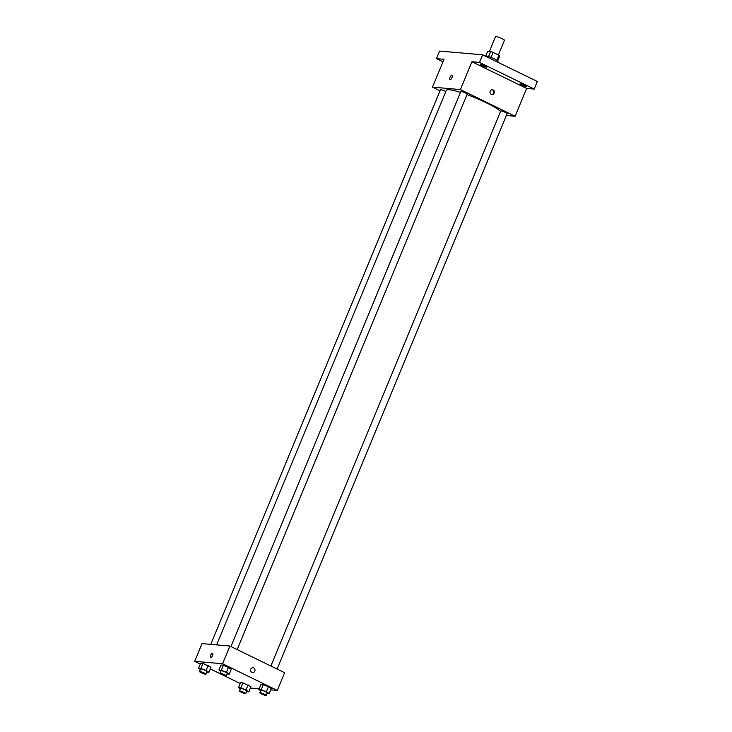 <?xml version="1.0" encoding="UTF-8"?>
<svg xmlns="http://www.w3.org/2000/svg" width="732" height="732" viewBox="0 0 732 732"><rect width="100%" height="100%" fill="white"/><g stroke="black" fill="none" stroke-linecap="round" stroke-linejoin="round"><path stroke-width="1.1" d="M498.391 54.982L504.467 40.306A4.84 0.668 -157.5 0 0 502.033 38.631A4.84 0.668 -157.5 0 0 495.527 36.6L489.388 51.423M485.746 55.897L487.658 51.277L490.641 51.533A6.57 0.915 -157.5 0 1 493.112 52.402L498.959 55.257A6.57 0.915 -157.5 0 1 499.755 55.98L497.733 60.866M488.573 56.547L490.641 51.533M496.891 60.244L498.959 55.257M491.035 57.416L493.112 52.402M485.215 56.08L485.234 56.044A6.908 0.961 22.5 0 1 485.92 55.907A6.908 0.961 22.5 0 1 493.286 58.368A6.908 0.961 22.5 0 1 497.998 61.332L497.659 62.147M442.988 61.827L436.473 58.651L439.612 51.057L482.635 54.827L537.325 81.49L534.186 89.075L526.628 88.416L471.939 61.753L479.497 62.412L482.635 54.827M436.473 58.651L444.031 59.31L432.502 87.135L460.41 89.579L471.939 61.753M451.928 77.693A2.416 0.961 116 0 1 449.851 79.779A2.416 0.961 116 0 1 450.043 77.18A2.416 0.961 116 0 1 451.973 75.433A2.416 0.961 116 0 1 451.928 77.693M480.54 64.315A3.459 0.476 22.5 0 1 484.227 65.541A3.459 0.476 22.5 0 1 486.579 67.033A3.459 0.476 22.5 0 1 486.24 67.097A3.459 0.476 22.5 0 1 482.553 65.871A3.459 0.476 22.5 0 1 480.192 64.379A3.459 0.476 22.5 0 1 480.54 64.315M520.461 83.787A3.459 0.476 22.5 0 1 524.149 85.013A3.459 0.476 22.5 0 1 526.509 86.495A3.459 0.476 22.5 0 1 526.162 86.559A3.459 0.476 22.5 0 1 522.474 85.333A3.459 0.476 22.5 0 1 520.123 83.851A3.459 0.476 22.5 0 1 520.461 83.787M479.497 62.412L534.186 89.075M460.41 89.579L515.099 116.242L526.628 88.416M515.099 116.242L506.379 115.473M500.56 111.474A29.747 4.127 -157.5 0 0 486.313 102.782A29.747 4.127 -157.5 0 0 467.034 94.62M460.474 92.388A29.747 4.127 -157.5 0 0 446.319 90.301L216.608 644.883M440.024 90.805L432.502 87.135M237.159 649.577L467.217 94.163A3.459 0.476 -157.5 0 0 465.479 92.973A3.459 0.476 -157.5 0 0 460.831 91.518L230.937 646.548M445.806 91.546A3.459 0.476 -157.5 0 0 445.111 91.189A3.459 0.476 -157.5 0 0 440.463 89.743L210.725 644.37M270.858 666.01L500.761 110.99A3.459 0.476 22.5 0 1 504.138 111.868A3.459 0.476 22.5 0 1 507.148 113.634L277.08 669.048M491.291 94.373A2.416 2.196 -85 0 1 492.416 89.752A2.416 2.196 -85 0 1 494.393 92.351A2.416 2.196 -85 0 1 491.291 94.373M492.124 89.743A2.416 2.196 -85 0 1 491.703 94.52M449.851 79.779A2.416 0.961 116 0 1 450.043 77.18A2.416 0.961 116 0 1 451.973 75.433M200.303 664.061L194.675 661.316L202.005 643.611L229.912 646.045L284.602 672.708L277.272 690.422L270.739 689.846M194.675 661.316L222.574 663.75L229.912 646.045M212.527 655.662A2.416 0.961 116 0 1 210.45 657.748A2.416 0.961 116 0 1 210.642 655.149A2.416 0.961 116 0 1 212.564 653.402A2.416 0.961 116 0 1 212.527 655.662M240.581 682.663L242.933 682.865L250.911 686.753L242.933 682.865L240.581 682.663L238.486 687.723L240.837 687.924L245.998 689.974L248.816 691.813L246.62 691.621M221.027 664.976L223.379 665.178L231.358 669.066L223.379 665.178L221.027 664.976L218.932 670.036L221.284 670.238L226.444 672.287L229.262 674.126L227.066 673.934M240.224 683.523L222.793 675.023M220.616 673.962L210.304 668.938M259.137 688.83L250.371 688.062M222.574 663.75L277.272 690.422M200.66 663.192L203.011 663.402L210.99 667.291L203.011 663.402L200.66 663.192L198.564 668.252L200.916 668.462L206.076 670.503L208.895 672.351L206.699 672.159M260.958 684.438L263.31 684.649L268.47 686.698L271.279 688.538L268.47 686.698L263.31 684.649L260.958 684.438L258.863 689.498L261.214 689.709L266.375 691.749L269.184 693.597L266.997 693.405M251.89 672.342A2.416 2.196 -85 0 1 253.016 667.721A2.416 2.196 -85 0 1 254.992 670.32A2.416 2.196 -85 0 1 251.89 672.342M253.016 667.721A2.416 2.196 -85 0 1 254.992 670.32A2.416 2.196 -85 0 1 252.595 672.534M210.45 657.748A2.416 0.961 116 0 1 210.642 655.158A2.416 0.961 116 0 1 212.573 653.402M260.647 690.669L258.863 689.498M266.164 695.4L267.217 692.875A3.459 0.476 -157.5 0 0 265.478 691.676A3.459 0.476 -157.5 0 0 260.83 690.23L259.787 692.756A3.459 0.476 -157.5 0 0 262.788 694.522A3.459 0.476 -157.5 0 0 266.164 695.4A3.459 0.476 -157.5 0 0 264.426 694.201A3.459 0.476 -157.5 0 0 259.787 692.756M261.214 689.709L263.31 684.649M266.375 691.749L268.47 686.698M269.184 693.597L271.279 688.538M240.279 688.885L238.486 687.723M245.796 693.616L246.849 691.09A3.459 0.476 -157.5 0 0 245.11 689.892A3.459 0.476 -157.5 0 0 240.462 688.446L239.41 690.971A3.459 0.476 -157.5 0 0 242.42 692.737A3.459 0.476 -157.5 0 0 245.796 693.616A3.459 0.476 -157.5 0 0 244.058 692.426A3.459 0.476 -157.5 0 0 239.41 690.971M240.837 687.924L242.933 682.865M245.998 689.974L248.093 684.914M248.816 691.813L250.911 686.753M220.725 671.207L218.932 670.036M226.243 675.938L227.295 673.403A3.459 0.476 -157.5 0 0 225.548 672.214A3.459 0.476 -157.5 0 0 220.908 670.759L219.856 673.294A3.459 0.476 -157.5 0 0 222.867 675.05A3.459 0.476 -157.5 0 0 226.243 675.938A3.459 0.476 -157.5 0 0 224.504 674.739A3.459 0.476 -157.5 0 0 219.856 673.294M221.284 670.238L223.379 665.178M226.444 672.287L228.54 667.227M229.262 674.126L231.358 669.066M200.348 669.423L198.564 668.252M205.875 674.154L206.918 671.619A3.459 0.476 -157.5 0 0 205.18 670.43A3.459 0.476 -157.5 0 0 200.531 668.975L199.488 671.509A3.459 0.476 -157.5 0 0 202.499 673.275A3.459 0.476 -157.5 0 0 205.875 674.154A3.459 0.476 -157.5 0 0 204.137 672.955A3.459 0.476 -157.5 0 0 199.488 671.509M200.916 668.462L203.011 663.402M206.076 670.503L208.172 665.452M208.895 672.351L210.99 667.291"/></g></svg>
